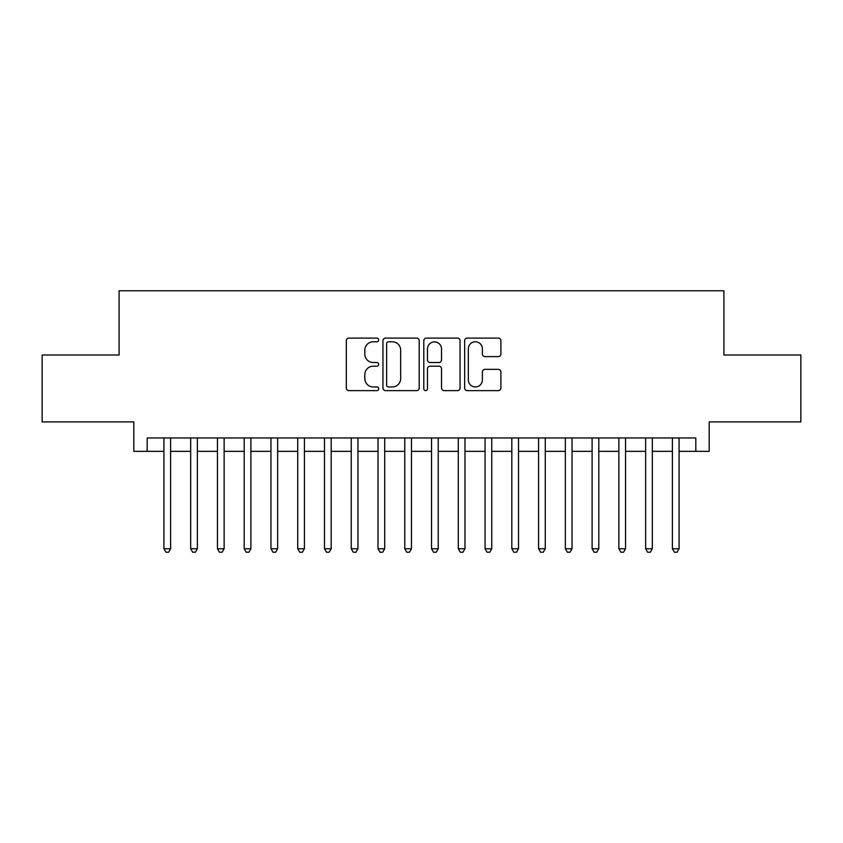 <?xml version="1.0" encoding="UTF-8"?>
<svg xmlns="http://www.w3.org/2000/svg" width="843" height="843" viewBox="0 0 843 843"><rect width="100%" height="100%" fill="white"/><g stroke="black" fill="none" stroke-linecap="round" stroke-linejoin="round"><path stroke-width="1.26" d="M378.686 339.929A1.844 1.844 0 0 0 376.842 338.096L348.928 338.096A2.624 2.624 0 0 0 346.304 340.72L346.304 388.001A2.624 2.624 0 0 0 348.928 390.636L376.842 390.636A1.844 1.844 0 0 0 378.686 388.792A1.844 1.844 0 0 0 376.842 386.958L373.228 386.958A8.409 8.409 0 0 1 364.829 378.549L364.829 374.608A8.409 8.409 0 0 1 373.228 366.199L376.842 366.199A1.844 1.844 0 0 0 378.686 364.366A1.844 1.844 0 0 0 376.842 362.522L373.228 362.522A8.409 8.409 0 0 1 364.829 354.123L364.829 350.182A8.409 8.409 0 0 1 373.228 341.773L376.842 341.773A1.844 1.844 0 0 0 378.686 339.929M498.266 356.61A2.624 2.624 0 0 0 500.9 353.986L500.9 340.72A2.624 2.624 0 0 0 498.266 338.096L467.275 338.096A2.624 2.624 0 0 0 464.651 340.72L464.651 388.001A2.624 2.624 0 0 0 467.275 390.636L498.266 390.636A2.624 2.624 0 0 0 500.9 388.001L500.9 371.984A2.624 2.624 0 0 0 498.266 369.35L485.01 369.35A2.624 2.624 0 0 0 482.375 371.984L482.375 379.93A7.029 7.029 0 0 1 475.347 386.958A7.029 7.029 0 0 1 468.329 379.93L468.329 348.802A7.029 7.029 0 0 1 475.347 341.773A7.029 7.029 0 0 1 482.375 348.802L482.375 353.986A2.624 2.624 0 0 0 485.01 356.61L498.266 356.61M147.188 451.342L147.188 437.96L695.812 437.96L695.812 451.342L709.195 451.342L709.195 421.9L800.85 421.9L800.85 354.998L723.905 354.998L723.905 290.772L119.095 290.772L119.095 354.998L42.15 354.998L42.15 421.9L133.805 421.9L133.805 451.342L163.921 451.342M419.203 340.72A2.624 2.624 0 0 0 416.579 338.096L385.578 338.096A2.624 2.624 0 0 0 382.954 340.72L382.954 388.001A2.624 2.624 0 0 0 385.578 390.636L416.579 390.636A2.624 2.624 0 0 0 419.203 388.001L419.203 340.72M426.421 338.096L457.422 338.096A2.624 2.624 0 0 1 460.046 340.72L460.046 388.001A2.624 2.624 0 0 1 457.422 390.636L444.156 390.636A2.624 2.624 0 0 1 441.532 388.001L441.532 368.834A2.624 2.624 0 0 0 438.908 366.199L430.099 366.199A2.624 2.624 0 0 0 427.475 368.834L427.475 388.792A1.844 1.844 0 0 1 425.641 390.636A1.844 1.844 0 0 1 423.797 388.792L423.797 340.72A2.624 2.624 0 0 1 426.421 338.096M170.602 451.342L190.676 451.342M197.367 451.342L217.441 451.342M224.133 451.342L244.207 451.342M250.898 451.342L270.961 451.342M277.653 451.342L297.727 451.342M304.418 451.342L324.492 451.342M331.183 451.342L351.246 451.342M357.938 451.342L378.012 451.342M384.703 451.342L404.777 451.342M411.468 451.342L431.532 451.342M438.223 451.342L458.297 451.342M464.988 451.342L485.062 451.342M491.754 451.342L511.817 451.342M518.508 451.342L538.582 451.342M545.273 451.342L565.347 451.342M572.039 451.342L592.102 451.342M598.793 451.342L618.867 451.342M625.559 451.342L645.633 451.342M652.324 451.342L672.398 451.342M679.079 451.342L695.812 451.342M388.465 341.773A1.844 1.844 0 0 0 386.631 343.607L386.631 385.114A1.844 1.844 0 0 0 388.465 386.958L392.28 386.958A8.409 8.409 0 0 0 400.678 378.549L400.678 350.182A8.409 8.409 0 0 0 392.28 341.773L388.465 341.773M441.532 348.928A7.029 7.029 0 0 0 434.503 341.9A7.029 7.029 0 0 0 427.475 348.928L427.475 359.898A2.624 2.624 0 0 0 430.099 362.522L438.908 362.522A2.624 2.624 0 0 0 441.532 359.898L441.532 348.928M170.602 437.96L170.602 548.751L163.921 548.751L163.921 437.96M170.602 548.751L168.6 552.228L165.923 552.228L163.921 548.751M197.367 437.96L197.367 548.751L190.676 548.751L190.676 437.96M197.367 548.751L195.365 552.228L192.689 552.228L190.676 548.751M224.133 437.96L224.133 548.751L217.441 548.751L217.441 437.96M224.133 548.751L222.12 552.228L219.443 552.228L217.441 548.751M250.898 437.96L250.898 548.751L244.207 548.751L244.207 437.96M250.898 548.751L248.885 552.228L246.209 552.228L244.207 548.751M277.653 437.96L277.653 548.751L270.961 548.751L270.961 437.96M277.653 548.751L275.65 552.228L272.974 552.228L270.961 548.751M304.418 437.96L304.418 548.751L297.727 548.751L297.727 437.96M304.418 548.751L302.405 552.228L299.729 552.228L297.727 548.751M331.183 437.96L331.183 548.751L324.492 548.751L324.492 437.96M331.183 548.751L329.17 552.228L326.494 552.228L324.492 548.751M357.938 437.96L357.938 548.751L351.246 548.751L351.246 437.96M357.938 548.751L355.936 552.228L353.259 552.228L351.246 548.751M384.703 437.96L384.703 548.751L378.012 548.751L378.012 437.96M384.703 548.751L382.69 552.228L380.014 552.228L378.012 548.751M411.468 437.96L411.468 548.751L404.777 548.751L404.777 437.96M411.468 548.751L409.456 552.228L406.779 552.228L404.777 548.751M438.223 437.96L438.223 548.751L431.532 548.751L431.532 437.96M438.223 548.751L436.221 552.228L433.544 552.228L431.532 548.751M464.988 437.96L464.988 548.751L458.297 548.751L458.297 437.96M464.988 548.751L462.986 552.228L460.31 552.228L458.297 548.751M491.754 437.96L491.754 548.751L485.062 548.751L485.062 437.96M491.754 548.751L489.741 552.228L487.064 552.228L485.062 548.751M518.508 437.96L518.508 548.751L511.817 548.751L511.817 437.96M518.508 548.751L516.506 552.228L513.83 552.228L511.817 548.751M545.273 437.96L545.273 548.751L538.582 548.751L538.582 437.96M545.273 548.751L543.271 552.228L540.595 552.228L538.582 548.751M572.039 437.96L572.039 548.751L565.347 548.751L565.347 437.96M572.039 548.751L570.026 552.228L567.35 552.228L565.347 548.751M598.793 437.96L598.793 548.751L592.102 548.751L592.102 437.96M598.793 548.751L596.791 552.228L594.115 552.228L592.102 548.751M625.559 437.96L625.559 548.751L618.867 548.751L618.867 437.96M625.559 548.751L623.557 552.228L620.88 552.228L618.867 548.751M652.324 437.96L652.324 548.751L645.633 548.751L645.633 437.96M652.324 548.751L650.311 552.228L647.635 552.228L645.633 548.751M679.079 437.96L679.079 548.751L672.398 548.751L672.398 437.96M679.079 548.751L677.077 552.228L674.4 552.228L672.398 548.751"/></g></svg>
